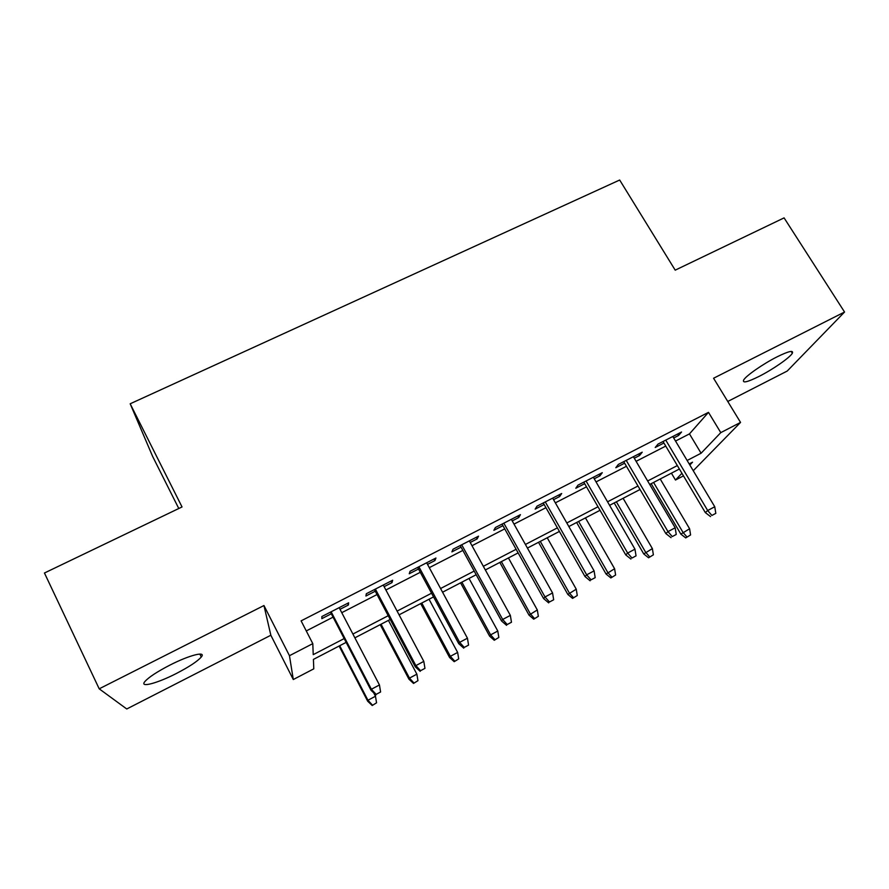 <?xml version="1.0" encoding="UTF-8"?>
<svg xmlns="http://www.w3.org/2000/svg" width="889" height="889" viewBox="0 0 889 889"><rect width="100%" height="100%" fill="white"/><g stroke="black" fill="none" stroke-linecap="round" stroke-linejoin="round"><path stroke-width="1.33" d="M176.533 673.395C189.257 666.783 197.514 661.316 201.292 657.004C206.604 650.792 189.546 655.026 169.832 665.15C156.964 671.817 148.63 677.307 144.818 681.619C139.295 688.153 157.486 683.241 176.533 673.395M759.039 376.414C772.752 369.513 790.01 357.556 792.332 353.255C793.733 349.977 788.665 351.155 777.13 356.811C763.184 363.812 745.882 375.858 743.649 380.025C742.271 383.37 747.405 382.17 759.039 376.414M346.154 642.369L313.417 659.405L313.784 668.839L293.292 679.529L289.458 655.704L312.795 643.636L313.228 654.648L344.187 638.58M178.778 508.508L152.597 456.346L130.183 403.784L182.034 506.952L44.45 573.005L99.201 688.819L126.749 708.978L270.845 635.246L293.292 679.529M727.758 401.472L787.221 371.046L844.55 312.028L713.567 378.236L740.548 422.408L693.253 470.726M683.474 475.871L675.473 480.038L681.93 473.281M671.406 473.17L675.473 480.038M130.183 403.784L619.677 180.023L675.207 270.156L784.087 217.883L844.55 312.028M340.009 609.309L348.388 605.009L348.632 602.809L321.874 616.533L321.862 618.633L331.308 613.788M384.126 586.662L392.016 582.617L392.649 580.228L366.324 593.73L365.924 596.008L375.269 591.207M427.52 564.382L434.932 560.581L435.943 558.014L410.051 571.294L409.262 573.761L418.519 569.004M470.214 542.468L477.16 538.901L478.538 536.156L453.057 549.224L451.912 551.869L461.069 547.157M512.22 520.898L518.72 517.554L520.443 514.664L495.384 527.521L493.873 530.322L502.941 525.666M553.558 499.674L559.626 496.562L561.681 493.506L537.023 506.152L535.167 509.119L544.146 504.508M594.241 478.793L599.886 475.893L602.275 472.681L577.994 485.127L575.805 488.25L584.695 483.683M634.279 458.235L639.524 455.535L642.225 452.179L618.333 464.436L615.81 467.714L624.623 463.191M675.529 441.055L689.464 433.888L708.489 412.352L301.104 620.866L312.795 643.636M306.272 630.934L333.053 617.155M341.765 612.677L377.036 594.541M385.893 589.985L420.286 572.294M429.298 567.66L462.847 550.413M472.003 545.713L504.73 528.877M514.02 524.099L545.946 507.686M555.358 502.841L586.507 486.828M596.052 481.916L626.434 466.292M636.102 461.324L665.75 446.078M673.695 437.988L678.54 435.51L681.552 432.01L658.027 444.078L655.204 447.489L663.927 443.011M270.845 635.246L263.955 605.531L99.201 688.819M263.955 605.531L289.458 655.704M708.489 412.352L720.779 432.632L740.548 422.408M689.831 465.014L692.542 462.18L689.186 463.925M679.396 469.014L649.703 484.461M640.024 489.495L609.598 505.33M600.042 510.297L568.838 526.532M559.414 531.433L527.433 548.068M518.131 552.902L485.35 569.96M476.182 574.727L442.566 592.207M433.543 596.908L399.083 614.832M390.215 619.455L354.878 637.835M687.13 460.491L701.088 453.234L720.779 432.632M352.9 634.046L388.226 615.699M397.105 611.099L431.554 593.207M440.577 588.518L474.181 571.071M483.338 566.315L516.12 549.291M525.41 544.468L557.381 527.866M566.815 522.965L598.008 506.774M607.554 501.807L637.98 486.005M647.659 480.982L677.34 465.569M689.464 433.888L701.088 453.234M677.651 434.01L678.54 435.51M638.624 454.023L639.524 455.535M598.997 474.359L599.886 475.893M558.748 495.006L559.626 496.562M517.843 515.998L518.72 517.554M476.293 537.312L477.16 538.901M434.065 558.97L434.932 560.581M391.149 580.995L392.016 582.617M347.521 603.375L348.388 605.009M663.027 441.511L705.321 512.597L707.677 510.519L665.761 440.111M711.889 515.453L715.812 513.353L711.889 515.453L707.677 510.519L714.756 506.752L672.806 436.488M705.321 512.597L710.555 516.598M715.812 513.353L714.756 506.752M685.73 537.912L690.586 534.934L685.73 537.912L680.863 534.133L689.597 528.755L660.216 478.993M686.897 536.912L682.941 532.311L653.582 482.449M680.863 534.133L651.192 483.694M689.597 528.755L690.586 534.934M623.734 461.669L665.85 533.578L667.983 531.611L626.234 460.391M672.251 536.567L676.251 534.445L672.251 536.567L667.983 531.611L675.173 527.788L633.39 456.713M665.85 533.578L671.051 537.656M676.251 534.445L675.173 527.788M583.806 482.149L625.745 554.903L627.656 553.047L586.073 480.982M631.99 558.036L636.046 555.869L631.99 558.036L627.656 553.047L634.957 549.169L593.352 477.26M625.745 554.903L630.912 559.048M636.046 555.869L634.957 549.169M543.257 502.952L585.006 576.561L586.673 574.827L545.279 501.918M591.063 579.839L595.186 577.639L591.063 579.839L586.673 574.827L594.096 570.882L552.669 498.129M585.006 576.561L590.129 580.784M595.186 577.639L594.096 570.882M502.063 524.088L543.601 598.575L545.013 596.964L503.83 523.177M549.48 601.997L553.669 599.764L549.48 601.997L545.013 596.964L552.558 592.952L511.342 519.332M543.601 598.575L548.68 602.875M553.669 599.764L552.558 592.952M648.57 557.781L653.382 554.825L648.57 557.781L643.747 553.936L652.37 548.602L623.111 498.296M649.626 556.836L645.614 552.213L616.366 501.807M643.747 553.936L614.188 502.941M652.37 548.602L653.382 554.825M610.865 577.939L615.61 575.016L610.865 577.939L606.065 574.027L614.599 568.749L585.451 517.887M611.799 577.05L607.732 572.405L578.606 521.443M606.065 574.027L576.628 522.476M614.599 568.749L615.61 575.016M572.583 598.397L577.272 595.508L572.583 598.397L567.827 594.419L576.25 589.196L547.224 537.767M573.405 597.575L569.282 592.907L540.279 541.379M567.827 594.419L538.523 542.301M576.25 589.196L577.272 595.508M533.722 619.177L538.345 616.31L533.722 619.177L529.011 615.121L537.312 609.954L508.43 557.959M534.422 618.411L530.244 613.721L501.374 561.626M529.011 615.121L499.829 562.426M537.312 609.954L538.345 616.31M460.191 545.568L501.518 620.944L502.674 619.466L461.713 544.79M507.208 624.523L511.475 622.256L507.208 624.523L502.674 619.466L510.353 615.388L469.336 540.879M501.518 620.944L506.552 625.323M511.475 622.256L510.353 615.388M494.273 640.269L498.829 637.435L494.273 640.269L489.595 636.146L490.606 634.857L497.784 631.034L469.036 578.45M494.851 639.569L490.606 634.857L461.88 582.162M489.595 636.146L460.569 582.851M497.784 631.034L498.829 637.435M417.652 567.393L458.746 643.68L459.635 642.347L418.897 566.76M464.247 647.425L468.57 645.114L464.247 647.425L459.635 642.347L467.436 638.202L426.653 562.781M458.746 643.68L463.736 648.148M468.57 645.114L467.436 638.202M454.212 661.683L458.702 658.882L454.212 661.683L449.578 657.493L450.345 656.326L457.646 652.437L429.043 599.253M454.657 661.049L450.345 656.326L421.786 603.031M449.578 657.493L420.697 603.587M457.646 652.437L458.702 658.882M374.402 589.585L415.263 666.806L415.874 665.605L375.38 589.085M420.553 670.706L424.953 668.361L420.553 670.706L415.874 665.605L423.809 661.383L383.259 585.04M415.263 666.806L420.197 671.351M424.953 668.361L423.809 661.383M413.529 683.43L417.952 680.674L413.529 683.43L408.94 679.163L409.473 678.118L416.874 674.173L388.437 620.378M413.841 682.863L409.473 678.118L381.059 624.211M408.94 679.163L380.214 624.645M416.874 674.173L417.952 680.674M330.452 612.132L371.046 690.309L371.38 689.253L331.13 611.776M376.136 694.376L380.603 691.986L376.136 694.376L371.38 689.253L379.447 684.963L339.154 607.665M371.046 690.309L375.936 694.942M380.603 691.986L379.447 684.963M372.213 705.522L376.558 702.799L372.213 705.522L367.657 701.177L367.946 700.254L375.469 696.243L373.68 692.809M372.38 705.021L367.946 700.254L339.709 645.725M367.657 701.177L339.109 646.036M375.469 696.243L376.558 702.799M201.292 657.004L199.847 654.06M792.332 353.255L791.177 351.399"/></g></svg>
